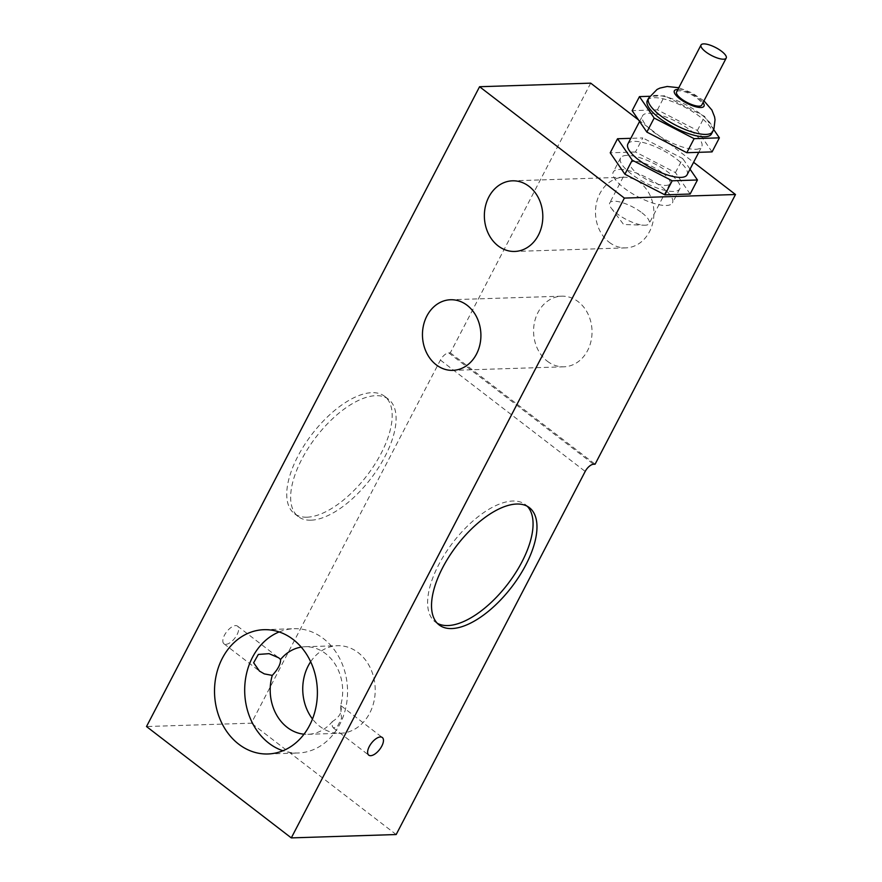 <?xml version="1.0" encoding="UTF-8"?>
<svg xmlns="http://www.w3.org/2000/svg" width="882" height="882" viewBox="0 0 882 882"><rect width="100%" height="100%" fill="white"/><g stroke="black" fill="none" stroke-linecap="round" stroke-linejoin="round"><path stroke-width="0.66" stroke-dasharray="4.41 3.31" d="M619.44 169.443A33.384 10.54 -152.5 0 1 655.072 182.32A33.384 10.54 -152.5 0 1 672.47 202.882A33.384 10.54 -152.5 0 1 637.995 196.818A33.384 10.54 -152.5 0 1 613.255 172.045A33.384 10.54 -152.5 0 1 619.44 169.443M626.749 155.397A33.384 10.54 27.5 0 0 620.564 157.999A33.384 10.54 27.5 0 0 645.304 182.772A33.384 10.54 27.5 0 0 679.79 188.825A33.384 10.54 27.5 0 0 662.382 168.275A33.384 10.54 27.5 0 0 626.749 155.397M676.593 91.949A14.189 4.476 -152.5 0 1 691.245 94.528A14.189 4.476 -152.5 0 1 701.763 105.057M647.355 100.537A36.162 11.422 -152.5 0 1 684.697 107.097A36.162 11.422 -152.5 0 1 711.498 133.932M712.072 151.891L697.375 130.47L657.41 109.853L632.151 110.658M695.545 149.301A33.384 10.54 27.5 0 0 701.719 146.688A33.384 10.54 27.5 0 0 676.979 121.925A33.384 10.54 27.5 0 0 642.504 115.862A33.384 10.54 27.5 0 0 659.912 136.423A33.384 10.54 27.5 0 0 695.545 149.301M657.41 109.853L664.719 95.807L649.692 96.292M697.375 130.47L704.685 116.424L664.719 95.807M713.659 129.511L704.685 116.424M627.885 143.953A33.384 10.54 -152.5 0 1 662.36 150.017A33.384 10.54 -152.5 0 1 687.1 174.779M690.143 194.029L675.436 172.607L635.481 151.991L642.791 137.945L630.806 138.331M675.436 172.607L682.745 158.562L642.791 137.945M690.022 169.168L682.745 158.562M635.481 151.991L610.223 152.806M641.964 212.816A22.248 7.034 -152.5 0 1 649.196 223.488A22.248 7.034 -152.5 0 1 644.092 225.219A22.248 7.034 -152.5 0 1 616.959 213.62A22.248 7.034 -152.5 0 1 611.226 208.119A22.248 7.034 -152.5 0 1 609.727 202.937A22.248 7.034 -152.5 0 1 641.964 212.816M662.68 173.015A22.248 7.034 -152.5 0 1 669.912 183.688A22.248 7.034 -152.5 0 1 637.675 173.82A22.248 7.034 -152.5 0 1 630.443 163.137A22.248 7.034 -152.5 0 1 662.68 173.015M301.236 647.112A43.802 36.228 88.2 0 1 305.029 646.749A43.802 36.228 88.2 0 1 340.595 705.666L341.51 718.4L337.156 727L333.286 727.871L332.238 726.14L332.316 721.586A43.802 36.228 88.2 0 1 307.84 734.32A43.802 36.228 88.2 0 1 304.025 734.199M279.131 631.942A62.17 51.432 88.2 0 1 294.125 628.723A62.17 51.432 88.2 0 1 347.519 689.217A62.17 51.432 88.2 0 1 298.105 753.008A62.17 51.432 88.2 0 1 282.946 750.758M225.869 644.323A11.124 5.171 127.6 0 0 236.012 636.462A11.124 5.171 127.6 0 0 237.534 626.143A11.124 5.171 127.6 0 0 226.652 631.81A11.124 5.171 127.6 0 0 223.962 643.783A11.124 5.171 127.6 0 0 225.869 644.323M340.595 705.666C342.624 711.542 339.868 716.857 332.316 721.586M310.662 661.743A43.802 36.228 88.2 0 1 337.574 645.712A43.802 36.228 88.2 0 1 375.192 688.335A43.802 36.228 88.2 0 1 340.386 733.273A43.802 36.228 88.2 0 1 319.791 726.36A43.802 36.228 88.2 0 1 312.493 718.995M547.325 361.223A35.324 29.216 -91.8 0 0 563.94 366.802A35.324 29.216 -91.8 0 0 592.009 330.563A35.324 29.216 -91.8 0 0 561.669 296.187A35.324 29.216 -91.8 0 0 534.558 322.007A35.324 29.216 -91.8 0 0 547.325 361.223M609.23 242.296A35.324 29.216 -91.8 0 0 625.845 247.875A35.324 29.216 -91.8 0 0 653.915 211.636A35.324 29.216 -91.8 0 0 623.585 177.26A35.324 29.216 -91.8 0 0 596.464 203.081A35.324 29.216 -91.8 0 0 609.23 242.296M310.949 520.193A73.989 34.398 -52.4 0 1 298.259 516.576A73.989 34.398 -52.4 0 1 316.109 436.954A73.989 34.398 -52.4 0 1 388.477 399.27A73.989 34.398 -52.4 0 1 378.356 467.912A73.989 34.398 -52.4 0 1 310.949 520.193M307.046 517.194A73.989 34.398 127.6 0 0 374.453 464.902A73.989 34.398 127.6 0 0 384.574 396.272A73.989 34.398 127.6 0 0 312.195 433.955A73.989 34.398 127.6 0 0 294.356 513.567A73.989 34.398 127.6 0 0 307.046 517.194M437.307 623.287A73.989 34.398 -52.4 0 1 435.234 621.931A73.989 34.398 -52.4 0 1 453.083 542.309A73.989 34.398 -52.4 0 1 525.463 504.636A73.989 34.398 -52.4 0 1 527.293 506.29M590.697 83.151L450.305 352.844L448.751 352.888A8.346 3.881 127.6 0 0 440.405 360.065L251.381 723.174L146.511 726.536M396.172 834.537L251.381 723.174M638.513 119.93L693.594 162.299M450.305 352.844L595.096 464.208M712.722 131.583A36.162 11.422 27.5 0 0 685.92 104.76A36.162 11.422 27.5 0 0 648.568 98.189M677.872 89.49A16.692 5.27 -152.5 0 1 703.042 102.588M448.751 352.888L593.542 464.252M440.405 360.065L585.196 471.429M620.564 157.999L613.255 172.045M679.79 188.825L672.47 202.882M703.957 100.835L691.885 92.853L678.787 87.726M698.787 152.321L701.719 146.688M639.582 121.484L642.504 115.862M611.226 208.119L623.607 224.469L644.092 225.219M630.443 163.137L609.727 202.937M669.912 183.688L649.196 223.488M223.962 643.783L259.429 671.059M237.534 626.143L278.69 657.796M307.84 734.32L340.386 733.273M305.029 646.749L337.574 645.712M267.952 753.978L298.105 753.008M263.961 629.693L294.125 628.723M561.669 296.187L450.548 299.748M563.94 366.802L452.808 370.363M623.585 177.26L512.453 180.821M625.845 247.875L514.724 251.447M388.477 399.27L384.574 396.272M298.259 516.576L294.356 513.567M529.365 507.635L525.463 504.636M439.148 624.941L435.234 621.931M333.286 727.871L368.753 755.146M341.158 705.843L382.325 737.506"/><path stroke-width="1.32" d="M723.582 59.204A14.189 4.476 27.5 0 0 726.206 58.091A14.189 4.476 27.5 0 0 715.688 47.573A14.189 4.476 27.5 0 0 701.036 44.993A14.189 4.476 27.5 0 0 708.433 53.725A14.189 4.476 27.5 0 0 723.582 59.204M726.206 58.091L701.763 105.057A14.189 4.476 -152.5 0 1 699.128 106.16A14.189 4.476 -152.5 0 1 683.991 100.691A14.189 4.476 -152.5 0 1 676.593 91.949L701.036 44.993M712.722 131.583L711.498 133.932A36.162 11.422 -152.5 0 1 704.806 136.754A36.162 11.422 -152.5 0 1 666.197 122.807A36.162 11.422 -152.5 0 1 647.355 100.537L648.568 98.189A36.162 11.422 27.5 0 0 667.42 120.459A36.162 11.422 27.5 0 0 706.019 134.406A36.162 11.422 27.5 0 0 712.722 131.583L713.99 128.607L715.026 119.754L714.563 116.81L711.895 110.063L703.957 100.835M649.692 96.292L639.461 96.612L632.151 110.658L646.859 132.091L686.813 152.707L712.072 151.891L719.381 137.846L713.659 129.511M686.813 152.707L694.123 138.661L719.381 137.846M646.859 132.091L654.168 118.045L694.123 138.661M639.461 96.612L654.168 118.045M698.787 152.321L687.1 174.779A33.384 10.54 -152.5 0 1 680.915 177.392A33.384 10.54 -152.5 0 1 645.282 164.515A33.384 10.54 -152.5 0 1 627.885 143.953L639.582 121.484M630.806 138.331L617.532 138.75L610.223 152.806L624.919 174.228L664.885 194.845L690.143 194.029L697.453 179.983L690.022 169.168M664.885 194.845L672.194 180.799L697.453 179.983M624.919 174.228L632.229 160.182L672.194 180.799M617.532 138.75L632.229 160.182M304.025 734.199A43.802 36.228 88.2 0 1 287.245 727.407A43.802 36.228 88.2 0 1 272.273 675.403L264.291 673.881L259.429 671.059L253.641 662.757L258.338 654.433L269.076 653.661L278.69 657.796L280.564 659.493A43.802 36.228 88.2 0 1 301.236 647.112M282.946 750.758A62.17 51.432 88.2 0 1 268.878 743.195A62.17 51.432 88.2 0 1 244.998 683.241A62.17 51.432 88.2 0 1 279.131 631.942M272.273 675.403C278.006 669.273 280.774 663.97 280.564 659.493M312.493 718.995A43.802 36.228 88.2 0 1 310.662 661.743M238.713 744.165A62.17 51.432 88.2 0 1 216.244 675.138A62.17 51.432 88.2 0 1 263.961 629.693A62.17 51.432 88.2 0 1 317.355 690.187A62.17 51.432 88.2 0 1 267.952 753.978A62.17 51.432 88.2 0 1 238.713 744.165M436.204 364.795A35.324 29.216 88.2 0 1 423.437 325.568A35.324 29.216 88.2 0 1 450.548 299.748A35.324 29.216 88.2 0 1 480.888 334.124A35.324 29.216 88.2 0 1 452.808 370.363A35.324 29.216 88.2 0 1 436.204 364.795M498.11 245.869A35.324 29.216 88.2 0 1 485.343 206.653A35.324 29.216 88.2 0 1 512.453 180.821A35.324 29.216 88.2 0 1 542.794 215.197A35.324 29.216 88.2 0 1 514.724 251.447A35.324 29.216 88.2 0 1 498.11 245.869M527.293 506.29A73.989 34.398 -52.4 0 1 513.908 575.461A73.989 34.398 -52.4 0 1 447.935 625.558A73.989 34.398 -52.4 0 1 437.307 623.287M451.838 628.557A73.989 34.398 -52.4 0 1 439.148 624.941A73.989 34.398 -52.4 0 1 456.986 545.319A73.989 34.398 -52.4 0 1 529.365 507.635A73.989 34.398 -52.4 0 1 519.244 576.266A73.989 34.398 -52.4 0 1 451.838 628.557M479.576 86.723L624.368 198.086L291.303 837.9L146.511 726.536L479.576 86.723L590.697 83.151L638.513 119.93M370.661 755.687A11.124 5.171 -52.4 0 1 368.753 755.146A11.124 5.171 -52.4 0 1 371.432 743.173A11.124 5.171 -52.4 0 1 382.325 737.506A11.124 5.171 -52.4 0 1 380.803 747.826A11.124 5.171 -52.4 0 1 370.661 755.687M291.303 837.9L396.172 834.537L585.196 471.429A8.346 3.881 -52.4 0 1 593.542 464.252L595.096 464.208L735.489 194.514L624.368 198.086M693.594 162.299L735.489 194.514M703.042 102.588A16.692 5.27 -152.5 0 1 700.892 107.516A16.692 5.27 -152.5 0 1 679.548 98.608A16.692 5.27 -152.5 0 1 677.872 89.49M678.787 87.726L667.189 86.48L659.945 88.079L657.046 89.457L648.568 98.189"/></g></svg>

